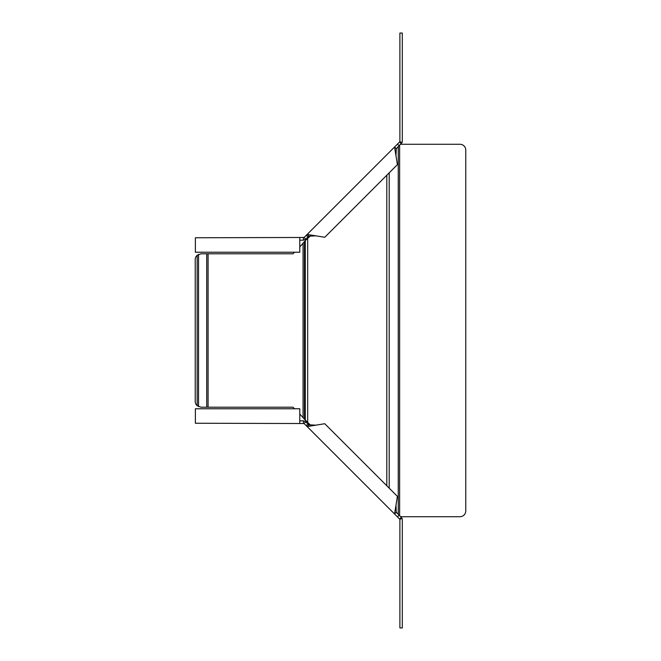 <?xml version="1.0" encoding="UTF-8"?>
<svg xmlns="http://www.w3.org/2000/svg" width="661" height="661" viewBox="0 0 661 661"><rect width="100%" height="100%" fill="white"/><g stroke="black" fill="none" stroke-linecap="round" stroke-linejoin="round"><path stroke-width="0.99" d="M311.034 235.308L305.291 240.579L299.78 247.007M311.034 425.692L304.432 419.206L304.432 241.794M299.78 413.993L304.432 419.206M294.55 252.229L292.988 253.791L201.027 253.791L197.168 255.262A5.792 5.792 0 0 0 195.235 259.583L195.235 401.417A5.792 5.792 0 0 0 197.168 405.738L201.027 407.209L292.988 407.209L294.55 408.771M400.698 516.72L459.973 516.72A5.792 5.792 0 0 0 465.765 510.936L465.765 150.064A5.792 5.792 0 0 0 459.973 144.28L400.698 144.28M299.78 240.174L303.407 240.174L305.795 239.183L304.085 237.473L307.125 234.432L324.758 237.274L397.401 164.63L395.98 155.814L396.261 148.708L402.045 142.569L399.814 141.644A0.967 0.967 0 0 0 399.888 141.272L399.888 33.05L402.301 33.05L402.301 141.272A3.379 3.379 0 0 1 402.045 142.569M395.98 155.814L394.559 147.006L307.125 234.432L308.836 236.142L315.941 235.853M396.261 148.708L394.559 147.006L397.451 144.106L399.608 141.958L401.31 143.66M305.795 239.183L308.836 236.142M309.042 237.299L308.356 236.613M299.78 237.762L299.78 252.229L195.375 252.229L195.375 237.762L304.085 237.473M303.407 240.174L303.407 237.762M299.78 420.826L303.407 420.826L305.795 421.817L308.836 424.858L315.941 425.147L324.758 423.726L397.401 496.37L394.559 513.994L399.608 519.042L401.31 517.34L402.045 518.431L399.814 519.356A0.967 0.967 0 0 1 399.888 519.728L399.888 627.95L402.301 627.95L402.301 519.728A3.379 3.379 0 0 0 402.045 518.431M395.98 505.186L396.261 512.292L394.559 513.994L307.125 426.568L315.941 425.147M305.795 421.817L304.085 423.527L307.125 426.568L308.836 424.858M396.261 512.292L401.31 517.34M309.042 423.701L308.356 424.387M299.78 423.238L299.78 408.771L195.375 408.771L195.375 423.238L304.085 423.527M303.407 420.826L303.407 423.238M305.291 420.421L305.291 240.579M386.809 175.223L386.809 485.777M307.679 422.338L307.679 238.662M303.069 417.289L303.069 243.711M197.168 255.262L197.168 405.738M198.531 254.353L198.531 406.647M206.719 253.791L206.719 407.209M208.083 253.791L208.083 407.209M389.197 172.835L389.197 488.165M398.252 146.725L398.252 514.275M399.616 145.354L399.616 515.646M397.451 144.106L399.161 145.817M307.952 237.026L306.241 235.324M397.451 516.894L399.161 515.183M307.952 423.974L306.241 425.676"/></g></svg>
